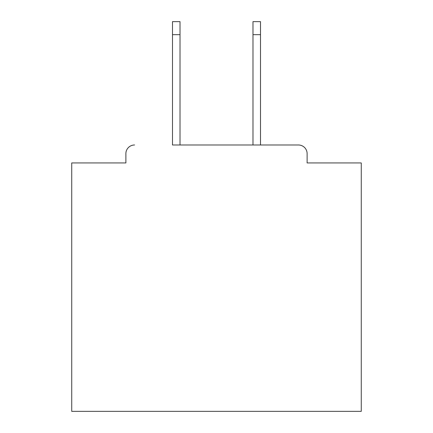 <?xml version="1.0" encoding="UTF-8"?>
<svg xmlns="http://www.w3.org/2000/svg" width="433" height="433" viewBox="0 0 433 433"><rect width="100%" height="100%" fill="white"/><g stroke="black" fill="none" stroke-linecap="round" stroke-linejoin="round"><path stroke-width="0.65" d="M307.121 162.938L307.121 153.672L307.121 162.938L361.263 162.938L361.263 411.35L71.737 411.35L71.737 162.938L125.879 162.938L125.879 153.672L125.879 162.938M172.491 34.678L172.491 21.65L180.02 21.65L180.02 34.678L172.491 34.678L172.491 144.99L298.434 144.99L260.509 144.99L260.509 34.678L252.98 34.678L252.98 21.65L260.509 21.65L260.509 34.678M134.566 144.99A8.687 8.687 0 0 0 125.879 153.672M307.121 153.672A8.687 8.687 0 0 0 298.434 144.99M252.98 34.678L252.98 144.99L180.02 144.99L180.02 34.678"/></g></svg>
